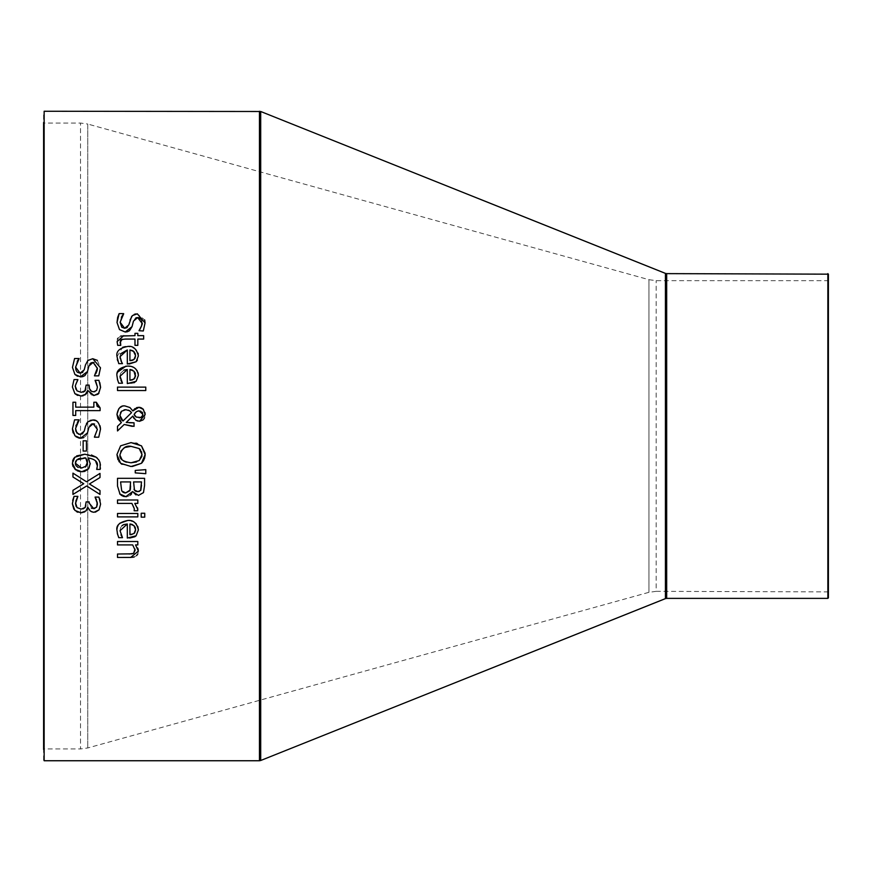<?xml version="1.0" encoding="UTF-8"?>
<svg xmlns="http://www.w3.org/2000/svg" width="872" height="872" viewBox="0 0 872 872"><rect width="100%" height="100%" fill="white"/><g stroke="black" fill="none" stroke-linecap="round" stroke-linejoin="round"><path stroke-width="0.65" stroke-dasharray="4.36 3.27" d="M94.841 508.431L96.312 507.526M85.881 505.858L86.132 501.869L89.14 501.869L91.288 507.962M92.16 508.365L93.326 508.572M81.238 509.106L83.025 508.899M74.044 496.342L77.881 496.342L77.379 497.389M75.799 501.182L75.537 502.806M72.376 503.733L72.714 500.375M76.398 511.559L73.858 509.183M80.867 512.791L77.815 512.245M85.979 510.905L85.173 511.602M90.808 511.319L87.996 507.264L87.156 509.095M95.408 512.147L93.402 512.235M100.095 500.408L100.585 504.147L99.43 509.248M95.909 498.61L95.081 497.084L98.918 497.084L99.582 498.653M97.25 502.108L96.541 499.874M119.126 313.626L123.65 313.887M121.371 317.201L120.14 322.248M127.127 327.6L127.792 326.978M127.977 326.738L130.026 320.057M131.934 316.089L134.114 314.454M135.901 313.931L137.307 313.822L144.698 319.98M119.486 329.572L117.022 322.509M132.969 323.065L132.043 326.651M137.678 317.572L136.871 317.637M135.89 317.899L135.28 318.226M135.204 318.28L133.471 321.103M141.645 320.929L140.915 319.326M139.367 317.942L138.801 317.724M145.057 322.923L143.302 330.978L138.997 330.978L139.498 330.128M117.273 359.166L117.044 356.746M121.633 362.174L122.483 363.635L118.756 363.635L117.622 360.539M120.227 358.588L120.925 360.823M120.5 353.847L120.031 356.659M129.176 364.006L127.312 364.006L127.312 349.945M125.47 346.609L127.552 346.478C135.738 347.972 139.346 351.1 138.386 355.863L137.689 359.58M137.656 359.646L137.318 360.278M117.044 356.703L122.614 347.329M133.994 359.504L134.898 358.501M129.917 349.945L129.917 360.67M133.438 351.154L132.762 350.718M135.574 355.667L135.422 354.119M117.11 341.573L117.513 339.066M117.916 338.227L120.718 336.047M123.737 335.644L134.986 335.644L134.986 333.344L137.82 333.344L137.82 335.644L143.651 335.644L143.651 339.066L137.82 339.066L137.82 345.367L134.986 345.367L134.986 339.066L121.371 339.546M120.75 345.159L117.687 345.367M121.655 381.794L122.483 383.211L118.756 383.211L117.044 376.279L117.687 372.082M120.227 378.208L120.925 380.41M123.933 370.066L120.554 373.292M120.489 373.434L120.031 376.235M131.846 383.375L127.312 383.582L127.312 369.532M136.13 381.326L134.822 382.307M133.841 382.797L131.999 383.342M125.96 366.131L132.086 366.741M132.893 367.047L135.291 368.529M137.22 370.807L137.972 372.518M138.332 374.306L138.386 375.451M134.909 378.067L135.454 376.628M129.917 369.532L129.917 380.257M134.735 372.126L132.718 370.284M132.119 370L131.225 369.728M135.574 375.254L135.4 373.619M124.195 424.468L117.502 430.953L117.502 426.31M118.81 408.717L119.846 407.66M122.036 406.407L124.947 405.938M129.917 407.529L132.838 410.93M134.92 408.576L136.566 407.649M138.866 407.289L139.455 407.322M140.207 407.442L141.133 407.747M143.422 409.415L144.926 412.521M133.994 422.822L134.048 426.375L132.293 426.375M132.849 416.249L126.211 422.473L129.438 422.767M135.836 420.25L134.048 418.538M139.52 421.307L137.667 421.078M145.144 414.462L144.534 417.775M143.771 419.116L143.106 419.879M130.582 411.508L129.656 410.777M128.424 410.167L125.819 409.687M124.107 409.873L121.568 411.213M120.456 412.718L119.9 415.366M120.391 417.971L121.47 419.694M136.283 417.099L139.171 417.753M142.855 414.538L142.616 412.957M141.907 411.9L140.763 411.159M139.04 410.843L136.588 411.551M135.04 413.001L134.092 414.374M145.777 390.536L117.502 390.536L117.502 387.113L145.777 387.113L145.777 390.536M121.066 495.198L120.074 494.315M119.704 493.879L117.502 486.086L117.502 478.325L144.567 478.325L144.567 485.497M132.686 491.612L131.541 493.879M130.462 495.1L128.151 496.364M127.813 496.451L126.604 496.648M143.477 492.604L138.474 495.405L135.967 494.904M130.19 489.999L130.353 489.388M130.582 485.998L130.582 481.922L120.576 481.922L121.72 490.98L122.843 492.146M123.432 492.506L124.206 492.778M140.795 490.282L141.101 489.617M141.504 485.366L141.504 481.922L133.579 481.922L134.484 490.151M139.357 491.448L140.599 490.576M145.046 456.209L144.796 457.637M143.346 461.092L142.496 462.236M145.079 453.146L145.123 453.854M131.214 442.605L135.879 443.118M137.242 443.521L141.482 445.843M120.619 445.821L131.04 442.605M120.619 463.283L119.399 462.018M118.919 461.386L117.938 459.653M132.326 466.498L121.982 464.296M136.512 461.975L139.215 460.558M120.053 454.574L120.096 455.522M122.145 459.893L123.846 461.201M126.353 462.225L131.04 462.781M120.761 451.195L120.053 454.214M141.635 451.892L140.675 450.028M117.502 516.9L117.502 513.477L137.82 513.477L137.82 516.9L117.502 516.9M135.247 472.886L135.247 470.433L145.777 469.637L145.777 473.681M117.044 530.743L117.818 526.176M118.069 525.598L119.649 523.331M127.552 520.519L131.618 521.053M132.272 521.26L135.574 523.233M136.283 523.952L137.765 526.383M129.688 538.035L127.312 538.046L127.312 523.985M117.295 533.326L117.044 530.83M122.483 537.468L118.756 537.664L117.622 534.58M120.51 527.854L120.031 530.699L120.663 534.198M121.993 525.685L120.554 527.745M134.909 532.53L135.465 531.059M135.574 529.348L135.433 528.225M134.506 526.252L133.972 525.653M129.917 523.985L130.277 534.689M131.977 534.46L133.994 533.544M133.438 525.195L132.686 524.726M131.977 524.41L131.236 524.192M137.82 509.379L137.711 510.763L134.157 510.763L134.244 507.853M131.912 503.417L117.502 503.417L117.502 499.994L137.82 499.994L137.82 503.417L134.789 503.417L137.613 507.929M134.157 507.362L132.381 503.929M130.691 557.448L117.502 557.448L117.502 554.025L129.089 554.025M132.184 553.829L133.623 553.371M135.138 550.188L132.686 544.924L117.502 544.924L117.502 541.512L137.82 541.512L137.82 544.924L135.552 544.924L137.743 548.117M138.386 551.093L137.852 553.851M136.632 555.562L134.288 556.936M132.468 557.339L131.269 557.437M138.256 549.698L138.376 550.744M144.741 517.14L141.188 517.14L141.188 513.259L144.741 513.259L144.741 517.14M95.898 381.816L95.081 380.334L98.918 380.334L99.8 382.579M100.585 387.386L99.43 392.498M93.664 395.496L91.789 395.081M91.277 394.842L87.996 390.503L87.342 391.855M84.846 395.071L83.091 395.801M80.889 396.03L77.641 395.419M94.852 391.67L95.996 391.059M89.467 388.661L89.958 389.773M92.018 391.561L93.675 391.822M85.892 389.065L86.132 385.108L89.14 385.108L89.14 386.318M81.238 392.346L83.091 392.128M76.169 389.719L77.03 390.852M75.809 384.367L75.515 386.754M74.044 379.582L77.881 379.843M74.927 374.448L72.463 367.395M80.322 376.9L77.543 376.268M89.772 364.071L87.494 371.537M91.364 362.763L90.764 363.079M97.381 368.049L94.056 362.556M99.299 374.579L98.743 375.854L94.438 375.854L95.811 373.685M97.065 370.644L97.239 369.804M97.337 360.354L100.498 367.81L99.419 374.252M87.385 360.964L92.748 358.708M83.44 371.603L85.478 364.932M75.886 369.706L76.104 370.393M77.216 361.324L75.581 367.123M74.578 358.512L79.09 358.774M74.578 419.846L79.09 420.108M77.412 422.321L76.147 425.089M75.908 425.928L75.581 428.468M78.622 434.267L79.755 434.485M83.429 432.959L84.246 431.16M85.478 426.277L86.404 423.759M87.865 421.797L90.187 420.424M95.495 420.566L96.618 421.154M97.359 421.699L100.018 425.765M100.465 428.294L98.743 437.199L94.438 436.937M75.166 436.044L73.106 432.85M72.485 429.515L72.463 428.73M79.723 438.191L78.971 438.06M87.494 432.872L86.11 435.738M85.957 435.935L83.603 437.7M89.761 425.427L88.257 429.929M91.386 424.097L90.743 424.435M90.383 424.719L89.849 425.296M97.381 429.384L96.738 426.201L94.623 424.075M100.095 407.834L100.095 410.636L75.711 410.636L75.711 415.443L72.954 415.443L72.954 402.243L75.711 402.243L75.711 407.148L93.849 407.148L93.849 402.243L96.323 402.243M81.717 471.763L80.213 471.665M77.194 470.771L75.69 469.877M74.927 469.212L74.098 468.308M73.826 467.926L73.03 466.498M72.431 464.166L72.583 461.179M73.019 459.773L73.477 458.857M74.589 457.44L76.66 455.893M84.835 454.214L91.386 454.988M97.37 458.192L99.517 461.277M100.465 465.092L100.433 468.035M89.533 467.359L87.778 469.768M87.298 470.161L85.783 471.033M85.739 471.054L84.846 471.36M90.23 464.013L89.576 467.272M92.955 459.032L88.344 457.942L90.23 463.577M95.506 460.808L93.293 459.195M100.149 469.409L96.661 469.409L96.89 468.7M97.152 467.828L97.381 465.855M86.492 465.953L86.917 465.059M87.113 464.242L87.026 460.95M78.142 467.49L81.565 468.068L85.38 467.087M85.739 457.942L80.377 458.192M75.548 464.689L75.94 465.583M78.011 459.032L76.878 459.806M75.886 460.994L75.602 461.626M86.437 451.053L83.145 451.053L83.145 440.818L86.437 440.818L86.437 451.053M72.954 494.435L72.954 490.315L83.745 483.731M72.954 477.017L72.954 473.136L86.502 481.758L100.008 473.398L100.008 477.529M89.424 483.971L100.008 490.555L100.008 494.435M828.4 591.881L656.18 591.336L656.18 280.664L656.18 591.336L648.942 592.317L87.745 747.958L80.507 748.95L80.507 123.05L80.507 748.95L44.145 748.95L43.6 122.516L43.6 749.484L44.145 123.05L80.507 123.05L87.745 124.042L87.745 747.958L87.745 124.042L648.942 279.683L648.942 592.317L648.942 279.683L656.18 280.664L827.855 280.664L827.855 591.336L828.4 280.119L828.4 591.881L828.4 280.119M43.6 760.199L43.6 111.801M828.4 274.168L828.4 597.832M44.145 111.256L44.145 760.744M259.453 760.744L259.453 111.256M827.855 598.377L827.855 273.623M666.677 273.623L666.677 598.377M665.423 598.617L665.423 273.383M260.695 111.496L260.695 760.504"/><path stroke-width="1.31" d="M93.326 508.572L96.618 507.155L97.25 502.108M83.025 508.899L85.162 507.482L86.132 501.869L89.14 501.869L89.14 503.079L93.675 508.583L94.841 508.431M91.288 507.962L92.16 508.365M75.537 502.806L77.03 507.613L81.238 509.106L85.162 507.482L85.881 505.858M72.714 500.375L74.044 496.342L77.881 496.342L75.515 503.515L76.115 506.381M77.379 497.389L75.799 501.182M73.858 509.183L72.376 503.733L74.044 496.342M87.156 509.095L85.979 510.905L80.867 512.791M77.815 512.245L76.398 511.559M84.715 511.897L81.39 512.78M93.402 512.235L90.808 511.319M96.618 507.155L97.446 503.863L95.081 497.084L98.918 497.084L100.585 504.147L99.048 509.848L95.408 512.147M99.582 498.653L100.095 500.408M96.541 499.874L95.909 498.61M77.03 507.613L81.238 509.106M80.976 512.791L74.883 510.403L72.376 503.733M99.048 509.848L94.045 512.267L91.887 511.875L90.121 510.796L87.734 507.264L85.979 510.905M138.801 317.724L137.678 317.572L133.471 321.103L132.043 326.651L125.23 332.025L119.486 329.572L117.022 322.509L117.644 317.506M117.676 317.364L119.126 313.626L123.65 313.626L121.371 317.201M117.022 322.509L119.126 313.626M123.65 313.887L120.14 322.248L121.764 327.174M121.851 327.251L124.652 328.275L127.127 327.6M120.14 322.248L124.652 328.275L128.805 324.94L131.683 316.394M130.026 320.057L132.424 315.577L137.307 313.822L145.057 322.923L143.302 330.978L138.997 330.717C141.972 325.365 142.954 322.847 141.94 323.163L141.645 320.929M134.114 314.454L134.877 314.16M134.931 314.149L135.901 313.931M144.698 319.98L145.057 322.923M132.043 326.651L129.47 330.739L127.301 331.774L125.23 332.025L119.486 329.572M133.471 321.103L132.969 323.065M136.871 317.637L135.89 317.899M140.915 319.326L139.367 317.942M139.498 330.128L141.537 326.063L141.94 323.163L137.678 317.572M117.72 360.899L117.273 359.166M117.044 356.746L117.044 356.703C115.856 351.503 119.366 348.092 127.552 346.478C132.947 345.595 136.555 348.724 138.386 355.863L136.13 361.749L127.312 364.006L127.312 349.945L120.5 353.847M127.312 349.945L120.031 356.659L121.633 362.174M120.031 356.659L120.227 358.588M137.318 360.278L136.13 361.749L129.176 364.006M122.614 347.329L125.47 346.609M134.898 358.501L135.574 355.667L133.438 351.154M132.762 350.718L129.917 349.945L129.917 360.67L132.195 360.376M132.272 360.354L133.994 359.504L135.574 355.667M135.422 354.119L133.972 351.612L129.917 349.945M129.917 360.67L133.994 359.504M120.925 360.823L122.483 363.635L118.756 363.635L117.044 356.703M117.513 339.066L117.916 338.227M120.718 336.047L134.986 335.644L134.986 333.344L137.82 333.344L137.82 335.644L143.651 335.644L143.651 339.066L137.82 339.066L137.82 345.367L134.986 345.367L134.986 339.066L125.317 339.066L121.371 339.546L120.412 340.56M120.369 340.658L120.75 345.367L117.687 345.367L117.11 341.573L123.737 335.644M117.687 345.367L117.11 341.573M122.222 339.23L120.096 342.423L120.75 345.159M117.055 376.78L117.044 376.279C115.922 371.014 119.42 367.613 127.552 366.066C133.819 365.913 137.427 369.041 138.386 375.451L136.13 381.326L127.312 383.582L127.312 369.532L120.031 376.235L122.483 383.211L118.756 383.211L117.393 379.276M120.925 380.41L121.655 381.794M120.031 376.235L120.227 378.208M127.312 369.532L123.933 370.066M134.822 382.307L133.841 382.797M132.086 366.741L132.893 367.047M135.291 368.529L137.22 370.807M137.972 372.518L138.332 374.306M117.687 372.082L125.96 366.131M132.282 379.93L134.909 378.067M135.454 376.628L133.972 371.2L129.917 369.532L129.917 380.257L132.206 379.952M132.718 370.284L132.119 370M131.225 369.728L129.917 369.532M135.4 373.619L134.735 372.126M129.917 380.257L133.994 379.091L135.574 375.254M117.622 380.127L117.044 376.279M138.386 375.451L136.13 381.326M137.667 421.078L135.836 420.25L132.795 416.086L126.211 422.473L134.048 422.822L134.048 426.375L124.195 424.468L117.502 430.953L117.502 426.31L121.393 422.604L116.935 414.374L118.81 408.717M117.502 426.31L121.393 422.604L117.982 418.811L116.935 414.374C118.211 408.085 120.881 405.273 124.947 405.938L129.917 407.529L132.838 410.93L134.92 408.576M119.846 407.66L122.036 406.407M124.947 405.938L129.917 407.529M136.566 407.649L138.866 407.289L143.422 409.415M132.838 410.93L138.866 407.289M139.455 407.322L140.207 407.442M141.133 407.747L143.182 409.153L145.144 414.462L139.52 421.307L135.836 420.25M144.926 412.521L145.144 414.462M132.293 426.375L124.195 424.468M129.438 422.767L133.994 422.822M134.048 418.538L132.849 416.249M144.534 417.775L143.771 419.116M143.106 419.879L139.52 421.307M121.47 419.694L122.985 421.023L131.541 412.663L129.656 410.777L125.819 409.687L121.568 411.213L119.9 415.366L122.985 421.023L131.541 412.663L130.582 411.508M129.656 410.777L128.424 410.167M125.819 409.687L124.107 409.873M121.568 411.213L120.456 412.718M119.9 415.366L120.391 417.971M136.283 417.099L140.784 417.47L142.474 415.911L142.855 414.331L139.04 410.843L136.588 411.551L134.092 414.374L136.283 417.099L135.018 416.053M139.171 417.753L140.719 417.503M141.166 417.296L141.809 416.816M141.874 416.74L142.855 414.538M134.092 414.374L134.768 415.737M142.616 412.957L142.147 412.162M140.763 411.159L138.027 410.93M136.621 411.519L135.04 413.001M145.777 387.113L145.777 390.536L117.502 390.536L117.502 387.113L145.777 387.113M126.604 496.648L123.889 496.484M123.486 496.386L121.066 495.198M120.074 494.315L117.502 486.086L117.502 478.325L144.567 478.325L144.567 485.497L143.477 492.604L138.474 495.405L132.555 491.612L125.819 496.68L119.704 493.879M131.541 493.879L130.462 495.1M135.967 494.904L132.686 491.612M144.567 485.497L143.477 492.604M125.666 492.931L129.874 490.74L130.582 481.922L120.576 481.922L121.72 490.98L125.666 492.931L130.19 489.999M130.353 489.388L130.582 485.998M122.843 492.146L123.432 492.506M124.206 492.778L125.306 492.92M140.599 490.576L141.504 481.922L133.579 481.922L134.484 490.151L137.972 491.655L140.795 490.282L141.504 485.366M136.632 491.546L139.357 491.448M133.994 489.225L134.942 490.718M135.313 491.023L136.119 491.416M145.123 453.854L145.046 456.209M144.796 457.637L143.346 461.092M142.496 462.236L141.983 462.792M117.938 459.653L116.935 454.552L120.619 445.821L131.04 442.605L141.482 445.843L145.079 453.146M135.879 443.118L137.242 443.521M119.399 462.018L118.919 461.386M121.982 464.296L120.619 463.283L116.935 454.552L120.619 445.821M141.482 445.843L145.144 454.552L141.482 463.283L132.326 466.498M120.053 454.214L120.053 454.574C119.093 458.89 122.756 461.626 131.04 462.781L139.215 460.558L141.82 456.492M141.896 456.143L141.635 451.892M131.04 462.781L136.512 461.975M120.096 455.522L122.145 459.893M123.846 461.201L126.353 462.225M140.447 449.745L139.215 448.568L131.04 446.355L124.718 447.489L120.761 451.195M139.215 460.558L142.027 454.574L139.215 448.568L131.04 446.355C125.851 445.33 122.189 448.066 120.053 454.574M141.482 463.283L131.04 466.531L120.619 463.283M117.502 516.9L117.502 513.477L137.82 513.477L137.82 516.9L117.502 516.9M145.777 473.681L135.247 472.886L135.247 470.433L145.777 469.637L145.777 473.681L135.247 472.886M117.818 526.176L118.069 525.598M119.649 523.331L127.552 520.519C133.1 519.745 136.708 522.873 138.386 529.904L136.13 535.779L134.92 536.694M117.044 530.83L117.044 530.743C115.78 525.642 119.279 522.23 127.552 520.519M131.618 521.053L132.272 521.26M135.574 523.233L136.283 523.952M137.765 526.383L138.386 529.904L136.13 535.779L127.312 538.046L127.312 523.985L123.77 524.584M134.822 536.76L129.688 538.035M127.312 523.985L120.031 530.699L122.483 537.664L118.756 537.664L117.295 533.326M117.622 534.58L117.044 530.743M120.925 534.863L122.483 537.468M123.661 524.628L121.993 525.685M133.994 533.544L135.574 529.707L133.972 525.653L129.917 523.985L129.917 534.71L133.994 533.544L134.909 532.53M135.465 531.059L135.574 529.348M135.433 528.225L135.095 527.211M135.04 527.102L134.506 526.252M130.277 534.689L131.977 534.46M132.686 524.726L131.977 524.41M131.236 524.192L129.917 523.985M137.613 507.929L137.711 510.763L134.157 510.763L134.31 508.747L131.912 503.417L117.502 503.417L117.502 499.994L137.82 499.994L137.82 503.417L134.789 503.417L137.82 509.379M134.157 510.589L134.31 508.747M131.269 557.437L117.502 557.448L117.502 554.025L132.184 553.829M129.089 554.025L133.623 553.371L135.018 549.109M133.623 553.371L135.138 550.188L132.686 544.924L117.502 544.924L117.502 541.512L137.82 541.512L137.82 544.924L135.552 544.924L138.386 551.093L130.691 557.448M137.765 554.025L136.632 555.562M134.288 556.936L132.468 557.339M137.743 548.117L138.256 549.698M144.741 513.259L144.741 517.14L141.188 517.14L141.188 513.259L144.741 513.259M84.955 390.994L86.132 385.108L89.14 385.108L89.467 388.65L91.473 391.31L93.675 391.822L96.618 390.394L97.446 387.103L95.898 381.816M96.618 390.394L97.446 387.103L95.081 380.334L98.918 380.334L100.585 387.386L98.416 393.839M99.8 382.579L100.585 387.386M97.915 394.286L93.664 395.496M99.048 393.098L94.045 395.507L87.734 390.503L84.846 395.071M87.265 392.073L86.426 393.621M83.091 395.801L80.889 396.03M85.979 394.144L80.976 396.03L74.883 393.643L72.376 386.972L74.044 379.582L77.881 379.582L75.809 384.367M77.641 395.419L74.883 393.643L72.376 386.972L74.044 379.582M93.675 391.822L94.852 391.67M89.14 386.318L89.467 388.661M89.958 389.773L90.677 390.721M90.699 390.743L92.018 391.561M77.881 379.843C75.581 384.617 74.785 386.917 75.515 386.754L77.03 390.852L81.238 392.346L85.162 390.721L85.892 389.065M83.091 392.128L84.497 391.419M77.03 390.852L81.238 392.346M75.515 386.754L75.635 388.062M75.657 388.182L76.038 389.457M94.056 362.556L93.13 362.458L88.911 365.989L87.494 371.537L80.322 376.9M77.543 376.268L74.927 374.448L72.463 367.395L74.578 358.512L79.09 358.512L77.216 361.324M97.381 368.398L93.13 362.458L91.364 362.763M90.764 363.079L89.772 364.071M95.811 373.685L97.065 370.644M97.239 369.804L97.37 368.507M77.543 372.344L80.104 373.162L84.246 369.826L85.478 364.932L87.865 360.463L92.748 358.708L97.337 360.354M79.09 358.774L75.581 367.123L80.104 373.162L82.72 372.366M75.581 367.123L75.886 369.706M76.104 370.393L77.041 371.886M92.748 358.708L100.498 367.81L98.743 375.854L94.438 375.854L97.381 368.049M87.494 371.537L84.911 375.614L82.753 376.65L80.671 376.911L74.927 374.448M85.478 364.932L87.865 360.463M72.463 367.395L74.578 358.512M83.603 437.7L80.671 438.245L74.927 435.793L72.463 428.73L74.578 419.846L79.09 419.846L77.412 422.321M72.463 428.73L74.578 419.846M76.147 425.089L75.908 425.928M79.09 420.108L75.581 428.468L75.82 430.79M75.962 431.324L78.622 434.267M79.755 434.485L82.731 433.7M75.581 428.468L76.823 432.97L80.104 434.496L84.246 431.16L85.478 426.277L87.865 421.797L92.748 420.042L95.495 420.566M84.246 431.16L85.478 426.277M86.404 423.759L87.865 421.797M90.187 420.424L92.628 420.042M96.618 421.154L97.359 421.699M100.018 425.765L100.465 428.294M92.748 420.042C96.639 419.432 99.223 422.473 100.498 429.144L100.498 429.329M73.106 432.85L72.485 429.515M88.257 429.929L87.494 432.872L80.671 438.245L79.723 438.191M78.971 438.06L75.919 436.687M94.623 424.075L93.13 423.792L88.911 427.324L87.494 432.872M100.498 429.144L98.743 437.199L94.438 437.199L97.381 429.384L93.13 423.792L91.386 424.097M94.438 436.937L97.381 429.384M96.323 402.243L97.119 406.341L100.095 407.834L100.095 410.636L75.711 410.636L75.711 415.443L72.954 415.443L72.954 402.243L75.711 402.243L75.711 407.148L93.849 407.148L93.849 402.243L96.323 402.243L100.095 407.834M80.213 471.665L77.194 470.771M75.69 469.877L72.376 463.163L74.839 457.201L84.835 454.214L96.149 457.179L97.37 458.192M84.846 471.36L81.717 471.763L74.927 469.212M73.03 466.498L72.431 464.166M72.583 461.179L73.019 459.773M73.477 458.857L74.589 457.44M76.66 455.893L84.835 454.214M91.386 454.988L96.149 457.179L98.819 459.991L100.127 463.032L100.149 469.409L96.661 469.409L97.381 465.855L95.506 460.808M99.517 461.277L100.465 465.092M100.433 468.035L100.149 469.409M90.23 463.49L88.628 468.82L81.717 471.763M97.381 465.855C97.969 461.822 94.961 459.184 88.344 457.942L90.23 464.013M96.89 468.7L97.152 467.828M85.38 467.087L87.222 462.77L85.739 457.942L76.878 459.806L75.341 463.185L81.565 468.068L86.492 465.953M86.917 465.059L87.113 464.242M86.938 460.601L85.739 457.942L84.028 457.876M75.341 463.185L75.548 464.689M75.94 465.583L78.142 467.49M80.377 458.192L78.011 459.032M76.878 459.806L75.886 460.994M75.602 461.626L75.439 462.182M86.437 440.818L86.437 451.053L83.145 451.053L83.145 440.818L86.437 440.818M72.954 494.435L72.954 490.315L83.745 483.731L72.954 477.017L72.954 473.136L86.502 481.758L100.008 473.398L100.008 477.529L89.424 483.971L100.008 490.555L100.008 494.435L86.677 485.966L72.954 494.435L86.677 485.966L100.008 494.435M83.745 483.731L72.954 477.017M100.008 477.529L89.424 483.971M44.145 111.256L44.145 760.744L44.145 111.256L260.695 111.496L665.423 273.383L665.423 598.617L666.677 598.377L666.677 273.623L828.4 274.168L828.4 597.832L827.855 598.377L827.855 273.623M43.6 749.484L43.6 122.516M666.677 273.623L665.423 273.383M259.453 111.256L259.453 760.744L260.695 760.504L260.695 111.496M44.145 760.744L259.453 760.744M666.677 598.377L827.855 598.377M665.423 598.617L260.695 760.504"/></g></svg>
